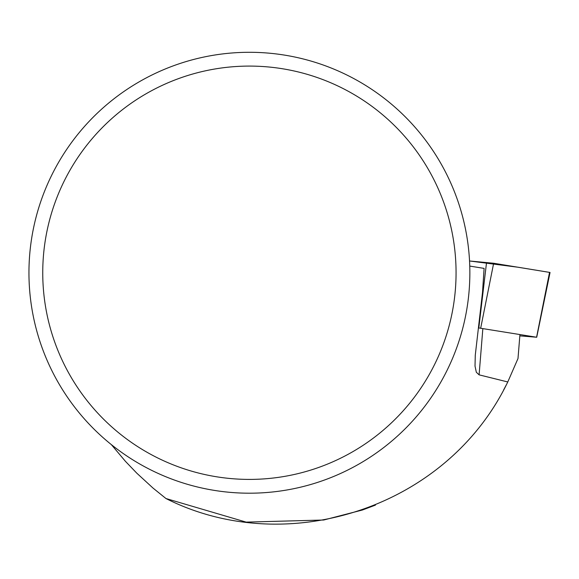<?xml version="1.0" encoding="UTF-8"?>
<svg xmlns="http://www.w3.org/2000/svg" width="579" height="579" viewBox="0 0 579 579"><rect width="100%" height="100%" fill="white"/><g stroke="black" fill="none" stroke-linecap="round" stroke-linejoin="round"><path stroke-width="0.87" d="M519.826 335.856L536.581 337.231L478.558 327.924M469.54 260.984L493.655 263.257L550.05 272.47L518.371 267.274L469.54 260.984M519.884 335.205L517.995 358.531L507.776 381.959C446.966 508.384 286.533 559.379 165.956 498.526L153.037 488.09L136.803 473.181L125.411 461.311L111.342 444.614M503.578 390.051L506.241 384.999M507.776 381.959L479.101 374.845L476.329 372.261L475.019 366.109L475.272 355.209L482.517 292.33L484.102 268.395L469.75 266.079M165.956 498.526L246.155 522.12L323.69 520.014L362.425 510.005L375.438 505.112M28.95 272.745A220.454 220.454 0 0 1 359.631 81.827A220.454 220.454 0 0 1 359.631 463.663A220.454 220.454 0 0 1 28.95 272.745M42.745 272.745A206.66 206.66 0 0 1 352.734 93.776A206.66 206.66 0 0 1 352.734 451.721A206.66 206.66 0 0 1 42.745 272.745M478.811 327.946L486.541 262.504M536.581 337.231L549.551 272.34M493.655 263.257L480.686 328.148M479.101 374.845L482.799 329.176M536.711 337.26L550.05 272.47"/></g></svg>

